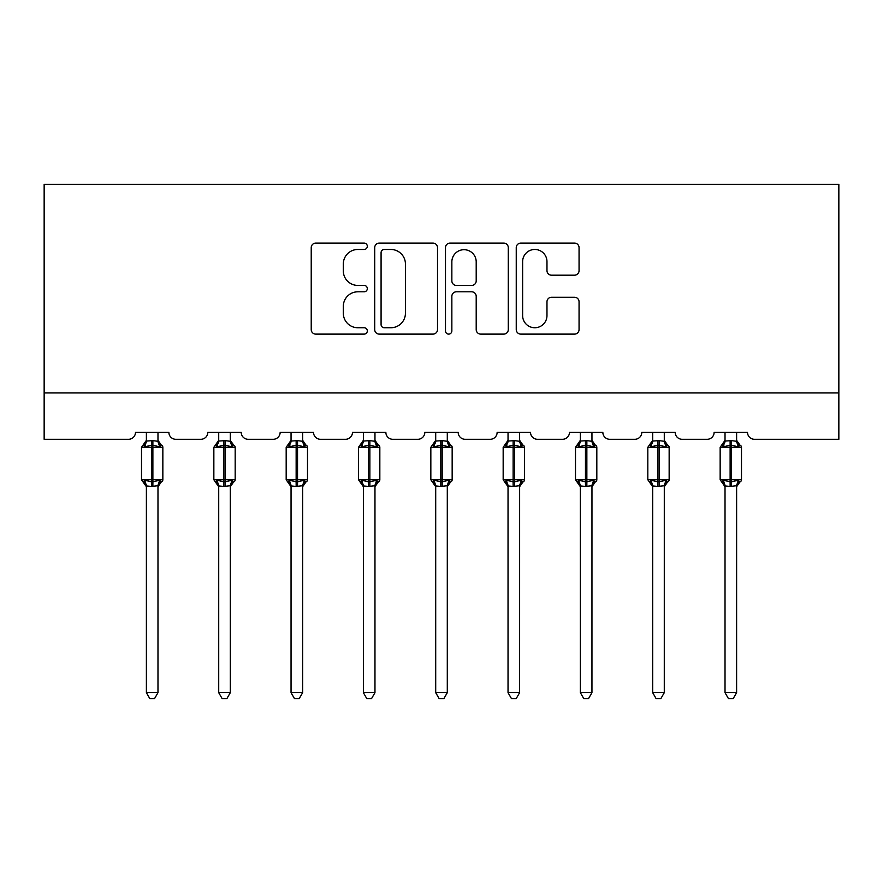 <?xml version="1.0" encoding="UTF-8"?>
<svg xmlns="http://www.w3.org/2000/svg" width="883" height="883" viewBox="0 0 883 883"><rect width="100%" height="100%" fill="white"/><g stroke="black" fill="none" stroke-linecap="round" stroke-linejoin="round"><path stroke-width="1.32" d="M367.317 246.291A3.19 3.19 0 0 0 364.127 243.101L315.772 243.101A4.547 4.547 0 0 0 311.224 247.648L311.224 329.569A4.547 4.547 0 0 0 315.772 334.116L364.127 334.116A3.19 3.19 0 0 0 367.317 330.937A3.19 3.19 0 0 0 364.127 327.748L357.869 327.748A14.558 14.558 0 0 1 343.31 313.189L343.31 306.357A14.558 14.558 0 0 1 357.869 291.798L364.127 291.798A3.19 3.19 0 0 0 367.317 288.609A3.19 3.19 0 0 0 364.127 285.43L357.869 285.43A14.558 14.558 0 0 1 343.31 270.86L343.31 264.039A14.558 14.558 0 0 1 357.869 249.47L364.127 249.47A3.19 3.19 0 0 0 367.317 246.291M574.502 275.187A4.547 4.547 0 0 0 579.06 270.639L579.06 247.648A4.547 4.547 0 0 0 574.502 243.101L520.804 243.101A4.547 4.547 0 0 0 516.246 247.648L516.246 329.569A4.547 4.547 0 0 0 520.804 334.116L574.502 334.116A4.547 4.547 0 0 0 579.06 329.569L579.06 301.809A4.547 4.547 0 0 0 574.502 297.262L551.522 297.262A4.547 4.547 0 0 0 546.974 301.809L546.974 315.573A12.174 12.174 0 0 1 534.8 327.748A12.174 12.174 0 0 1 522.626 315.573L522.626 261.644A12.174 12.174 0 0 1 534.8 249.47A12.174 12.174 0 0 1 546.974 261.644L546.974 270.639A4.547 4.547 0 0 0 551.522 275.187L574.502 275.187M838.85 392.935L838.85 184.293L44.15 184.293L44.15 439.293L128.532 439.293A6.954 6.954 0 0 0 135.485 432.339L168.874 432.339A6.954 6.954 0 0 0 175.827 439.293L200.86 439.293A6.954 6.954 0 0 0 207.814 432.339L241.202 432.339A6.954 6.954 0 0 0 248.156 439.293L273.189 439.293A6.954 6.954 0 0 0 280.154 432.339L313.531 432.339A6.954 6.954 0 0 0 320.485 439.293L345.529 439.293A6.954 6.954 0 0 0 352.483 432.339L385.86 432.339A6.954 6.954 0 0 0 392.814 439.293L417.858 439.293A6.954 6.954 0 0 0 424.811 432.339L458.189 432.339A6.954 6.954 0 0 0 465.142 439.293L490.186 439.293A6.954 6.954 0 0 0 497.14 432.339L530.517 432.339A6.954 6.954 0 0 0 537.471 439.293L562.515 439.293A6.954 6.954 0 0 0 569.469 432.339L602.846 432.339A6.954 6.954 0 0 0 609.811 439.293L634.844 439.293A6.954 6.954 0 0 0 641.798 432.339L675.186 432.339A6.954 6.954 0 0 0 682.14 439.293L707.173 439.293A6.954 6.954 0 0 0 714.126 432.339L747.515 432.339A6.954 6.954 0 0 0 754.468 439.293L838.85 439.293L838.85 392.935L44.15 392.935M437.515 247.648A4.547 4.547 0 0 0 432.968 243.101L379.26 243.101A4.547 4.547 0 0 0 374.712 247.648L374.712 329.569A4.547 4.547 0 0 0 379.26 334.116L432.968 334.116A4.547 4.547 0 0 0 437.515 329.569L437.515 247.648M450.032 243.101L503.74 243.101A4.547 4.547 0 0 1 508.288 247.648L508.288 329.569A4.547 4.547 0 0 1 503.74 334.116L480.749 334.116A4.547 4.547 0 0 1 476.202 329.569L476.202 296.346A4.547 4.547 0 0 0 471.654 291.798L456.401 291.798A4.547 4.547 0 0 0 451.853 296.346L451.853 330.937A3.19 3.19 0 0 1 448.663 334.116A3.19 3.19 0 0 1 445.485 330.937L445.485 247.648A4.547 4.547 0 0 1 450.032 243.101M384.271 249.47A3.19 3.19 0 0 0 381.081 252.659L381.081 324.569A3.19 3.19 0 0 0 384.271 327.748L390.871 327.748A14.558 14.558 0 0 0 405.429 313.189L405.429 264.039A14.558 14.558 0 0 0 390.871 249.47L384.271 249.47M476.202 261.876A12.174 12.174 0 0 0 464.028 249.701A12.174 12.174 0 0 0 451.853 261.876L451.853 280.871A4.547 4.547 0 0 0 456.401 285.43L471.654 285.43A4.547 4.547 0 0 0 476.202 280.871L476.202 261.876M146.39 692.68L157.98 692.68L154.492 698.707L149.867 698.707L146.39 692.68L146.39 485.981A5.099 4.868 180 0 0 143.708 481.699L144.702 480.209L151.49 481.831L151.49 479.756L152.88 479.756L152.88 445.209L159.657 446.842L161.324 445.12A2.318 2.318 0 0 1 162.847 447.295L141.512 447.295L141.512 479.756L151.49 479.756L151.49 445.209L144.702 446.842L143.708 445.352A5.099 4.868 0 0 0 146.39 441.07L152.88 440.628L157.98 441.312L157.98 432.339M157.98 692.68L157.98 485.738L151.49 486.423L151.49 481.831L152.88 481.831L152.88 479.756L162.847 479.756A2.318 2.318 0 0 1 161.324 481.93L160.651 481.699L161.324 481.93L157.98 486.721M157.98 485.981L157.98 485.981A5.099 4.868 180 0 1 160.651 481.699L159.657 480.209L152.88 481.831L152.88 486.423M151.49 486.423L146.39 485.948M146.39 432.339L146.39 441.103M144.702 446.842L145.386 444.866M159.657 446.842L157.98 441.312M157.98 485.738L159.657 480.209M146.379 485.738L144.702 480.209M218.719 692.68L230.308 692.68L226.832 698.707L222.196 698.707L218.719 692.68L218.719 485.981A5.099 4.868 180 0 0 216.037 481.699L217.03 480.209L223.818 481.831L223.818 479.756L225.209 479.756L225.209 445.209L231.986 446.842L233.653 445.12A2.318 2.318 0 0 1 235.176 447.295L213.852 447.295L213.852 479.756L223.818 479.756L223.818 445.209L217.03 446.842L216.037 445.352A5.099 4.868 0 0 0 218.719 441.07L225.209 440.628L230.308 441.312L230.308 432.339M230.308 692.68L230.308 485.738L223.818 486.423L223.818 481.831L225.209 481.831L225.209 479.756L235.176 479.756A2.318 2.318 0 0 1 233.653 481.93L232.98 481.699L233.653 481.93L230.308 486.721M230.308 485.981L230.308 485.981A5.099 4.868 180 0 1 232.98 481.699L231.986 480.209L225.209 481.831L225.209 486.423M223.818 486.423L218.719 485.948M218.719 432.339L218.719 441.103M217.03 446.842L217.715 444.866M231.986 446.842L230.308 441.312M230.308 485.738L231.986 480.209M218.708 485.738L217.03 480.209M291.048 692.68L302.637 692.68L299.16 698.707L294.525 698.707L291.048 692.68L291.048 485.981A5.099 4.868 180 0 0 288.366 481.699L289.359 480.209L296.147 481.831L296.147 479.756L297.538 479.756L297.538 445.209L304.315 446.842L305.982 445.12A2.318 2.318 0 0 1 307.505 447.295L286.18 447.295L286.18 479.756L296.147 479.756L296.147 445.209L289.359 446.842L288.366 445.352A5.099 4.868 0 0 0 291.048 441.07L297.538 440.628L302.637 441.312L302.637 432.339M302.637 692.68L302.637 485.738L296.147 486.423L296.147 481.831L297.538 481.831L297.538 479.756L307.505 479.756A2.318 2.318 0 0 1 305.982 481.93L305.319 481.699L305.982 481.93L302.637 486.721M302.637 485.981L302.637 485.981A5.099 4.868 180 0 1 305.319 481.699L304.315 480.209L297.538 481.831L297.538 486.423M296.147 486.423L291.048 485.948M291.048 432.339L291.048 441.103M289.359 446.842L290.043 444.866M304.315 446.842L302.637 441.312M302.637 485.738L304.315 480.209M291.037 485.738L289.359 480.209M363.377 692.68L374.966 692.68L371.489 698.707L366.853 698.707L363.377 692.68L363.377 485.981A5.099 4.868 180 0 0 360.694 481.699L361.688 480.209L368.476 481.831L368.476 479.756L369.867 479.756L369.867 445.209L376.644 446.842L378.31 445.12A2.318 2.318 0 0 1 379.833 447.295L358.509 447.295L358.509 479.756L368.476 479.756L368.476 445.209L361.688 446.842L360.694 445.352A5.099 4.868 0 0 0 363.377 441.07L369.867 440.628L374.966 441.312L374.966 432.339M374.966 692.68L374.966 485.738L368.476 486.423L368.476 481.831L369.867 481.831L369.867 479.756L379.833 479.756A2.318 2.318 0 0 1 378.31 481.93L377.648 481.699L378.31 481.93L374.966 486.721M374.966 485.981L374.966 485.981A5.099 4.868 180 0 1 377.648 481.699L376.644 480.209L369.867 481.831L369.867 486.423M368.476 486.423L363.377 485.948M363.377 432.339L363.377 441.103M361.688 446.842L362.372 444.866M376.644 446.842L374.966 441.312M374.966 485.738L376.644 480.209M363.366 485.738L361.688 480.209M435.705 692.68L447.295 692.68L443.818 698.707L439.182 698.707L435.705 692.68L435.705 485.981A5.099 4.868 180 0 0 433.023 481.699L434.028 480.209L440.805 481.831L440.805 479.756L442.195 479.756L442.195 445.209L448.972 446.842L450.639 445.12A2.318 2.318 0 0 1 452.162 447.295L430.838 447.295L430.838 479.756L440.805 479.756L440.805 445.209L434.028 446.842L433.023 445.352A5.099 4.868 0 0 0 435.705 441.07L442.195 440.628L447.295 441.312L447.295 432.339M447.295 692.68L447.295 485.738L440.805 486.423L440.805 481.831L442.195 481.831L442.195 479.756L452.162 479.756A2.318 2.318 0 0 1 450.639 481.93L449.977 481.699L450.639 481.93L447.295 486.721M447.295 485.981L447.295 485.981A5.099 4.868 180 0 1 449.977 481.699L448.972 480.209L442.195 481.831L442.195 486.423M440.805 486.423L435.705 485.948M435.705 432.339L435.705 441.103M434.028 446.842L434.701 444.866M448.972 446.842L447.295 441.312M447.295 485.738L448.972 480.209M435.705 485.738L434.028 480.209M508.034 692.68L519.623 692.68L516.147 698.707L511.511 698.707L508.034 692.68L508.034 485.981A5.099 4.868 180 0 0 505.352 481.699L506.356 480.209L513.133 481.831L513.133 479.756L514.524 479.756L514.524 445.209L521.312 446.842L522.968 445.12A2.318 2.318 0 0 1 524.491 447.295L503.167 447.295L503.167 479.756L513.133 479.756L513.133 445.209L506.356 446.842L505.352 445.352A5.099 4.868 0 0 0 508.034 441.07L514.524 440.628L519.634 441.312L519.623 432.339M519.623 692.68L519.634 485.738L513.133 486.423L513.133 481.831L514.524 481.831L514.524 479.756L524.491 479.756A2.318 2.318 0 0 1 522.968 481.93L522.306 481.699L522.968 481.93L519.623 486.721M519.623 485.981L519.623 485.981A5.099 4.868 180 0 1 522.306 481.699L521.312 480.209L514.524 481.831L514.524 486.423M513.133 486.423L508.034 485.948M508.034 432.339L508.034 441.103M506.356 446.842L507.03 444.866M521.312 446.842L519.634 441.312M519.634 485.738L521.312 480.209M508.034 485.738L506.356 480.209M580.363 692.68L591.952 692.68L588.475 698.707L583.84 698.707L580.363 692.68L580.363 485.981A5.099 4.868 180 0 0 577.681 481.699L578.685 480.209L585.462 481.831L585.462 479.756L586.853 479.756L586.853 445.209L593.641 446.842L595.308 445.12A2.318 2.318 0 0 1 596.82 447.295L575.495 447.295L575.495 479.756L585.462 479.756L585.462 445.209L578.685 446.842L577.681 445.352A5.099 4.868 0 0 0 580.363 441.07L586.853 440.628L591.963 441.312L591.952 432.339M591.952 692.68L591.963 485.738L585.462 486.423L585.462 481.831L586.853 481.831L586.853 479.756L596.82 479.756A2.318 2.318 0 0 1 595.308 481.93L594.634 481.699L595.308 481.93L591.952 486.721M591.952 485.981L591.952 485.981A5.099 4.868 180 0 1 594.634 481.699L593.641 480.209L586.853 481.831L586.853 486.423M585.462 486.423L580.363 485.948M580.363 432.339L580.363 441.103M578.685 446.842L579.358 444.866M593.641 446.842L591.963 441.312M591.963 485.738L593.641 480.209M580.363 485.738L578.685 480.209M652.692 692.68L664.281 692.68L660.804 698.707L656.168 698.707L652.692 692.68L652.692 485.981A5.099 4.868 180 0 0 650.02 481.699L651.014 480.209L657.791 481.831L657.791 479.756L659.182 479.756L659.182 445.209L665.97 446.842L667.636 445.12A2.318 2.318 0 0 1 669.148 447.295L647.824 447.295L647.824 479.756L657.791 479.756L657.791 445.209L651.014 446.842L650.02 445.352A5.099 4.868 0 0 0 652.692 441.07L659.182 440.628L664.292 441.312L664.281 432.339M664.281 692.68L664.292 485.738L657.791 486.423L657.791 481.831L659.182 481.831L659.182 479.756L669.148 479.756A2.318 2.318 0 0 1 667.636 481.93L666.963 481.699L667.636 481.93L664.281 486.721M664.281 485.981L664.281 485.981A5.099 4.868 180 0 1 666.963 481.699L665.97 480.209L659.182 481.831L659.182 486.423M657.791 486.423L652.692 485.948M652.692 432.339L652.692 441.103M651.014 446.842L651.698 444.866M665.97 446.842L664.292 441.312M664.292 485.738L665.97 480.209M652.692 485.738L651.014 480.209M725.02 692.68L736.61 692.68L733.133 698.707L728.508 698.707L725.02 692.68L725.02 485.981A5.099 4.868 180 0 0 722.349 481.699L723.343 480.209L730.12 481.831L730.12 479.756L731.51 479.756L731.51 445.209L738.298 446.842L739.965 445.12A2.318 2.318 0 0 1 741.488 447.295L720.153 447.295L720.153 479.756L730.12 479.756L730.12 445.209L723.343 446.842L722.349 445.352A5.099 4.868 0 0 0 725.02 441.07L731.51 440.628L736.621 441.312L736.61 432.339M736.61 692.68L736.621 485.738L730.12 486.423L730.12 481.831L731.51 481.831L731.51 479.756L741.488 479.756A2.318 2.318 0 0 1 739.965 481.93L739.292 481.699L739.965 481.93L736.61 486.721M736.61 485.981L736.61 485.981A5.099 4.868 180 0 1 739.292 481.699L738.298 480.209L731.51 481.831L731.51 486.423M730.12 486.423L725.02 485.948M725.02 432.339L725.02 441.103M723.343 446.842L724.027 444.866M738.298 446.842L736.621 441.312M736.621 485.738L738.298 480.209M725.02 485.738L723.343 480.209M152.88 440.628L152.88 445.209L151.49 445.209L151.49 440.628M160.651 445.352A5.099 4.868 0 0 1 157.98 441.07M225.209 440.628L225.209 445.209L223.818 445.209L223.818 440.628M232.98 445.352A5.099 4.868 0 0 1 230.308 441.07M297.538 440.628L297.538 445.209L296.147 445.209L296.147 440.628M305.319 445.352A5.099 4.868 0 0 1 302.637 441.07M369.867 440.628L369.867 445.209L368.476 445.209L368.476 440.628M377.648 445.352A5.099 4.868 0 0 1 374.966 441.07M442.195 440.628L442.195 445.209L440.805 445.209L440.805 440.628M449.977 445.352A5.099 4.868 0 0 1 447.295 441.07M514.524 440.628L514.524 445.209L513.133 445.209L513.133 440.628M522.306 445.352A5.099 4.868 0 0 1 519.623 441.07M586.853 440.628L586.853 445.209L585.462 445.209L585.462 440.628M594.634 445.352A5.099 4.868 0 0 1 591.952 441.07M659.182 440.628L659.182 445.209L657.791 445.209L657.791 440.628M666.963 445.352A5.099 4.868 0 0 1 664.281 441.07M731.51 440.628L731.51 445.209L730.12 445.209L730.12 440.628M739.292 445.352A5.099 4.868 0 0 1 736.61 441.07M162.847 479.756L162.847 447.295M146.39 486.721L141.512 479.756M146.39 440.33L141.512 447.295M161.324 445.12L157.98 440.33M235.176 479.756L235.176 447.295M218.719 486.721L213.852 479.756M218.719 440.33L213.852 447.295M233.653 445.12L230.308 440.33M307.505 479.756L307.505 447.295M291.048 486.721L286.18 479.756M291.048 440.33L286.18 447.295M305.982 445.12L302.637 440.33M379.833 479.756L379.833 447.295M363.377 486.721L358.509 479.756M363.377 440.33L358.509 447.295M378.31 445.12L374.966 440.33M452.162 479.756L452.162 447.295M435.705 486.721L430.838 479.756M435.705 440.33L430.838 447.295M450.639 445.12L447.295 440.33M524.491 479.756L524.491 447.295M508.034 486.721L503.167 479.756M508.034 440.33L503.167 447.295M522.968 445.12L519.623 440.33M596.82 479.756L596.82 447.295M580.363 486.721L575.495 479.756M580.363 440.33L575.495 447.295M595.308 445.12L591.952 440.33M669.148 479.756L669.148 447.295M652.692 486.721L647.824 479.756M652.692 440.33L647.824 447.295M667.636 445.12L664.281 440.33M741.488 479.756L741.488 447.295M725.02 486.721L720.153 479.756M725.02 440.33L720.153 447.295M739.965 445.12L736.61 440.33"/></g></svg>
